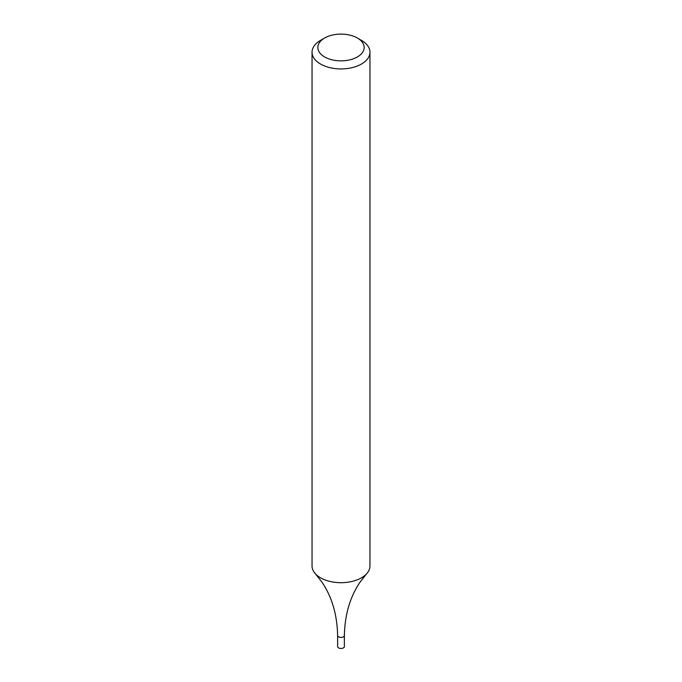 <?xml version="1.0" encoding="UTF-8"?>
<svg xmlns="http://www.w3.org/2000/svg" width="682" height="682" viewBox="0 0 682 682"><rect width="100%" height="100%" fill="white"/><g stroke="black" fill="none" stroke-linecap="round" stroke-linejoin="round"><path stroke-width="1.02" d="M357.385 38.022L361.477 40.383A28.959 16.718 180 0 1 369.959 52.207A28.959 16.718 180 0 1 361.477 64.031A28.959 16.718 180 0 1 329.918 67.654A28.959 16.718 180 0 1 312.041 52.207A28.959 16.718 180 0 1 320.523 40.383L324.615 38.022A23.171 13.376 180 0 1 357.385 38.022A23.171 13.376 180 0 1 357.385 56.938A23.171 13.376 180 0 1 324.615 56.938A23.171 13.376 180 0 1 324.615 38.022M312.041 52.207L312.041 565.975A28.959 16.718 -0 0 0 315.391 573.784A28.959 16.718 -0 0 0 320.523 577.799A28.959 16.718 -0 0 0 361.477 577.799A28.959 16.718 -0 0 0 366.609 573.784A28.959 16.718 -0 0 0 369.959 565.975L369.959 52.207M338.613 636.869A3.376 1.952 -0 0 0 342.296 637.286A3.376 1.952 -0 0 0 344.376 635.488A3.376 1.952 -0 0 1 342.296 637.286A3.376 1.952 -0 0 1 338.613 636.869A3.376 1.952 -0 0 1 337.624 635.488A3.376 1.952 -0 0 0 338.613 636.869M315.391 573.784L321.716 581.797C331.853 596.579 337.155 614.473 337.624 635.488L337.624 646.519A3.376 1.952 -0 0 0 338.613 647.9A3.376 1.952 -0 0 0 342.296 648.326A3.376 1.952 -0 0 0 344.376 646.519L344.376 635.488C344.845 614.473 350.147 596.579 360.284 581.797L366.609 573.784"/></g></svg>
